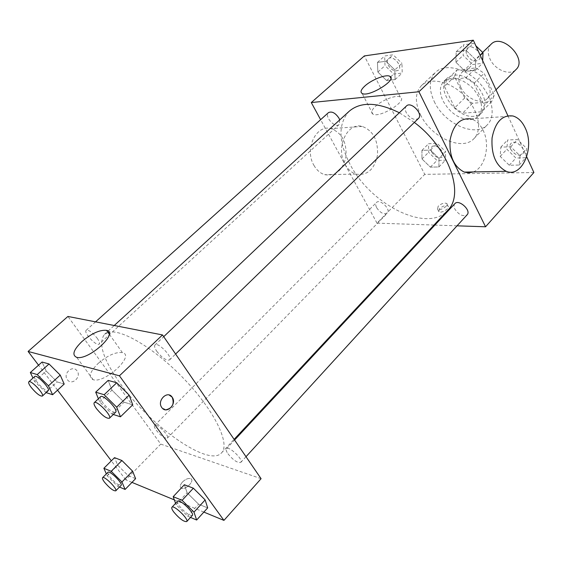 <?xml version="1.0" encoding="UTF-8"?>
<svg xmlns="http://www.w3.org/2000/svg" width="562" height="562" viewBox="0 0 562 562"><rect width="100%" height="100%" fill="white"/><g stroke="black" fill="none" stroke-linecap="round" stroke-linejoin="round"><path stroke-width="0.42" stroke-dasharray="2.81 2.11" d="M491.097 44.222C487.76 47.861 487.359 52.702 489.888 58.729C494.518 69.779 509.973 76.256 516.071 69.477M460.77 87.222C465.673 98.406 481.297 105.277 487.24 98.631C498.796 88.382 471.996 61.286 461.62 72.723C458.367 76.291 458.086 81.125 460.77 87.222M456.878 70.131L476.028 67.876L484.149 73.313L494.265 95.301L491.652 101.659L472.502 103.267L464.697 97.957L454.574 76.608L456.878 70.131L446.692 79.923L465.821 77.83L476.028 67.876M491.652 101.659L481.732 111.754L462.603 113.194L472.502 103.267M464.697 97.957L454.749 107.82L444.444 86.379L454.574 76.608M454.749 107.82L462.603 113.194M481.732 111.754L484.289 105.424L494.265 95.301M465.821 77.83L473.991 83.338L484.289 105.424M446.692 79.923L444.444 86.379M473.885 116.292C456.112 118.54 434.995 88.501 447.289 78.055C455.171 72.498 464.676 74.584 475.796 84.328C485.413 95.561 487.402 105.087 481.753 112.906L478.276 115.266L473.885 116.292M470.556 119.678L474.939 118.659L478.41 116.306C484.037 108.508 482.02 98.975 472.368 87.721C461.219 77.942 451.715 75.821 443.847 81.357C439.533 86.091 439.224 92.554 442.933 100.76C449.867 112.913 459.077 119.221 470.556 119.678M473.991 83.338L484.149 73.313M434.236 101.532C444.373 123.858 475.642 137.971 487.479 124.638C496.281 115.849 492.333 95.849 478.339 81.82C464.458 67.665 444.507 63.492 435.627 72.196C429.038 79.375 428.574 89.154 434.236 101.532M420.524 114.817C430.928 137.247 462.336 151.747 474.005 138.568C482.709 129.899 478.522 109.85 464.353 95.645C450.31 81.321 430.309 76.903 421.542 85.508C415.051 92.611 414.714 102.382 420.524 114.817M520.012 155.772L519.204 165.024L509.298 165.263L500.194 156.412L500.826 147.167L510.739 146.759L520.012 155.772L519.204 165.024L509.298 165.263L500.194 156.412L500.826 147.167L510.739 146.759L520.012 155.772L526.685 148.473L525.821 157.739L515.916 158.041L506.868 149.246L507.556 139.994L517.469 139.524L526.685 148.473M475.775 59.783L475.34 70.334L465.413 71.479L455.923 62.27L456.175 51.746L466.102 50.397L475.775 59.783L475.34 70.334L465.413 71.479L455.923 62.27L456.175 51.746L466.102 50.397L475.775 59.783L480.278 55.427M507.879 115.702L526.713 156.819M533.9 172.52L424.732 174.361L364.338 55.919M438.992 158.4L438.901 166.949L430.394 167.153L421.978 158.948L421.929 150.405L430.429 150.054L438.992 158.4L438.901 166.949L430.394 167.153L421.978 158.948L421.929 150.405L430.429 150.054L438.992 158.4L445.624 151.628L445.483 160.184L436.969 160.444L428.595 152.288L428.595 143.732L437.11 143.331L445.624 151.628M394.812 69.927L395.093 79.586L386.621 80.563L377.875 72.048L377.446 62.41L385.911 61.265L394.812 69.927L395.093 79.586L386.621 80.563L377.875 72.048L377.446 62.41L385.911 61.265L394.812 69.927L401.978 63.394L402.202 73.053L393.716 74.079L385.012 65.614L384.647 55.982L393.126 54.781L401.978 63.394M433.997 225.046L377.004 223.135L424.732 174.361M457.039 225.826L434.883 225.081M439.435 208.748L438.859 211.698C441.36 213.827 450.85 207.814 447.914 205.959C445.434 205.116 442.61 206.05 439.435 208.748M349.339 111.121C337.966 123.64 338.219 141.399 350.105 164.399C370.73 204.807 427.471 233.469 447.591 210.476M414.342 122.432L399.336 112.751M377.004 223.135L320.621 119.678M406.445 105.993C404.984 107.588 404.949 109.843 406.319 112.772C410.267 118.673 414.292 120.584 418.388 118.505M454.862 203.641C453.759 204.961 453.766 206.795 454.883 209.141C458.971 214.993 463.053 216.883 467.12 214.796M376.695 207.778C380.383 212.991 383.937 214.796 387.337 213.195C391.314 209.689 379.919 198.463 376.463 202.489C375.423 203.683 375.5 205.446 376.695 207.778M339.715 119.896L339.139 124.49C335.128 128.656 323.944 116.215 328.482 112.618M513.029 115.997L470.963 118.905C476.077 120.387 480.152 124.237 483.179 130.454C490.521 145.024 485.154 167.82 473.246 171.937M345.138 164.49C347.913 169.429 351.503 172.632 355.908 174.101C367.176 175.871 374.362 169.584 377.467 155.231C378.24 140.275 373.182 130.679 362.293 126.436C347.246 121.87 335.24 147.939 345.138 164.49M313.961 165.397C316.715 170.167 320.277 173.265 324.646 174.677C335.816 176.384 342.932 170.3 346.009 156.419C346.754 141.961 341.731 132.688 330.927 128.607C316.006 124.23 304.147 149.422 313.961 165.397M375.339 106.464C382.005 100.043 396.575 94.486 400.299 97.029C408.209 100.675 379.434 118.554 372.831 114.058C370.744 112.625 371.58 110.089 375.339 106.464M438.156 206.247L437.573 209.19C440.074 211.305 449.572 205.285 446.642 203.444C444.17 202.615 441.339 203.549 438.156 206.247M108.052 332.472L104.448 334.425C97.872 343.045 103.162 359.448 120.338 383.642C150.096 425.891 208.952 467.696 221.547 452.846C230.23 444.324 215.604 412.726 186.703 381.731C157.915 350.674 122.776 328.946 108.972 332.247M97.17 338.205C99.249 341.197 99.903 343.157 99.144 344.092C96.748 346.866 83.176 332.43 86.176 330.294C88.768 329.739 92.428 332.381 97.17 338.205M227.933 453.745C233.272 460.243 237.55 463.137 240.775 462.428C243.824 459.842 228.783 445.476 226.458 448.743C225.783 449.628 226.275 451.293 227.933 453.745M156.257 430.246C161.006 435.964 164.694 438.585 167.328 438.114C169.956 436.084 156.594 422.757 154.599 425.42C153.995 426.207 154.55 427.815 156.257 430.246M156.784 351.292C162.074 357.882 166.317 360.769 169.513 359.947C173.082 357.249 157.831 341.52 154.986 344.97C154.093 346.066 154.698 348.173 156.784 351.292M261.084 478.691L160.746 444.099L67.918 316.448M203.858 512.094L174.353 499.899M131.972 482.393L125.776 479.829L160.746 444.099M182.446 482.041C179.903 485.048 179.587 487.128 181.484 488.28C185.882 490.303 195.372 480.173 190.588 478.62C188.137 478.051 185.425 479.189 182.446 482.041C179.903 485.048 179.58 487.128 181.484 488.273C185.874 490.296 195.372 480.166 190.581 478.613C188.137 478.044 185.418 479.189 182.439 482.041M132.737 404.809L124.09 402.188L111.957 390.133L108.171 380.397L111.957 390.133L124.09 402.188L132.737 404.809M135.611 478.655L128.143 475.628L117.711 465.231L114.522 457.651L117.711 465.231L128.143 475.628L135.611 478.655M125.776 479.829L111.332 460.84M57.556 390.168L38.546 365.174M207.673 507.893L198.618 504.219L187.111 492.769L184.385 484.732L187.111 492.769L198.618 504.219L207.673 507.893M64.201 384.057L57.141 381.921L46.196 371.025L42.066 362.033L46.196 371.025L57.141 381.921L64.201 384.057M67.405 379.736C71.894 386.178 81.968 376.617 76.952 370.758C72.533 364.569 62.6 373.786 67.391 379.715L67.405 379.736C71.901 386.178 81.975 376.617 76.959 370.758C72.54 364.569 62.607 373.786 67.391 379.715L67.412 379.743M165.818 409.839L161.772 407.506C157.873 402.554 163.521 393.091 169.169 395.023M98.076 363.516C107.56 355.423 115.674 351.798 122.425 352.641C135.379 355.226 105.066 383.656 93.173 379.715C88.164 377.25 89.794 371.847 98.076 363.516M46.119 392.606L34.612 381.472L32.982 378.078M34.739 376.498C34.12 377.327 34.942 379.259 37.204 382.286C42.178 388.173 45.845 390.976 48.206 390.695M45.627 392.452L57.141 381.921M34.612 381.472L46.196 371.025M113.306 414.475L111.887 414.011L99.664 401.851L98.392 398.753M100.549 396.709C99.811 397.664 100.584 399.708 102.846 402.849C108.445 409.565 112.709 412.684 115.639 412.213M111.887 414.011L124.09 402.188M99.664 401.851L111.957 390.133M119.46 487.043L117.697 486.285L107.194 475.817L106.351 473.899M107.946 472.298C107.454 472.979 108.129 474.532 109.955 476.969C114.943 482.786 118.645 485.596 121.055 485.413M117.697 486.285L128.143 475.628M107.194 475.817L117.711 465.231M190.525 517.412L187.659 516.183L176.061 504.641L175.59 503.327M177.557 501.213C177.009 501.971 177.627 503.58 179.411 506.046C185.031 512.656 189.331 515.79 192.309 515.452M187.659 516.183L198.618 504.219M176.061 504.641L187.111 492.769M388.202 65.199C391.531 70.285 394.967 71.943 398.5 70.173C403.27 66.344 392.69 54.416 388.398 58.792C386.979 60.274 386.916 62.41 388.202 65.199M395.093 79.586L402.202 73.053M386.621 80.563L390.316 77.191M390.597 76.931L393.716 74.079M377.875 72.048L385.012 65.614M377.446 62.41L384.647 55.982M385.911 61.265L393.126 54.781M388.23 65.171C391.559 70.257 394.995 71.915 398.528 70.145C403.298 66.323 392.719 54.395 388.426 58.764C387.007 60.253 386.944 62.389 388.23 65.171M482.653 60.612L482.526 63.316L472.593 64.525L463.158 55.371L463.481 44.848L473.415 43.443L475.895 45.845M466.889 54.879C470.542 60.584 474.476 62.291 478.698 59.994C484.135 55.315 472.284 42.838 467.38 48.086C465.828 49.751 465.666 52.02 466.889 54.879M475.34 70.334L482.526 63.316M465.413 71.479L472.593 64.525M455.923 62.27L463.158 55.371M456.175 51.746L463.481 44.848M466.102 50.397L473.415 43.443M466.917 54.851C470.57 60.556 474.504 62.263 478.726 59.965C484.163 55.287 472.312 42.81 467.408 48.058C465.856 49.723 465.694 51.992 466.917 54.851M431.799 152.161C435.248 157.227 438.739 158.856 442.266 157.044C446.488 153.264 435.585 142.558 431.862 146.822C430.745 148.094 430.724 149.871 431.799 152.161M438.901 166.949L445.483 160.184M430.394 167.153L436.969 160.444M421.978 158.948L428.595 152.288M421.929 150.405L428.595 143.732M430.429 150.054L437.11 143.331M431.827 152.133C435.276 157.205 438.76 158.828 442.294 157.016C446.516 153.236 435.606 142.53 431.89 146.794C430.773 148.066 430.752 149.85 431.827 152.133M510.591 149.099C514.399 154.775 518.396 156.44 522.59 154.107C527.311 149.534 515.017 138.491 510.858 143.556C509.678 144.954 509.586 146.801 510.591 149.099M519.204 165.024L525.821 157.739M509.298 165.263L515.916 158.041M500.194 156.412L506.868 149.246M500.826 147.167L507.556 139.994M510.739 146.759L517.469 139.524M510.619 149.07C514.427 154.747 518.424 156.412 522.618 154.079C527.339 149.506 515.045 138.463 510.879 143.528C509.699 144.926 509.615 146.773 510.619 149.07M482.646 52.392L461.62 72.723M496.007 89.772L487.24 98.631M478.41 116.306L481.753 112.906M443.847 81.357L447.289 78.055M474.005 138.568L487.479 124.638M421.542 85.508L435.627 72.196M362.293 126.436L330.927 128.607M355.908 174.101L324.646 174.677M400.299 97.029L390.906 78.357M372.831 114.058L362.118 93.447M437.573 209.19L438.859 211.698M446.642 203.444L447.914 205.959M221.547 452.846L234.122 439.365M104.448 334.425L114.234 325.503M95.568 321.85L86.176 330.294M339.139 124.49L99.144 344.092M240.775 462.428L246.008 456.702M226.458 448.743L234.572 440.032M167.328 438.114L387.337 213.195M154.599 425.42L376.463 202.489M169.513 359.947L175.604 354.039M154.986 344.97L163.704 336.68M122.425 352.641L109.232 334.123M93.173 379.715L76.643 357.32"/><path stroke-width="0.84" d="M496.007 89.772L516.071 69.477C527.859 58.954 501.754 32.554 491.097 44.222L482.646 52.392M320.621 119.678L311.285 102.544L364.338 55.919L473.302 40.19L507.879 115.702M526.713 156.819L533.9 172.52L485.554 226.781L457.039 225.826M434.883 225.081L433.997 225.046M234.122 439.365L447.591 210.476C464.985 194.319 448.876 148.066 414.342 122.432M399.336 112.751C377.467 102.073 360.804 101.532 349.339 111.121L114.234 325.503M311.285 102.544L418.929 91.754L485.554 226.781M175.604 354.039L418.388 118.505C423.565 114.107 411.061 100.991 406.445 105.993L163.704 336.68M246.008 456.702L467.12 214.796C471.609 210.511 458.754 198.829 454.862 203.641L234.572 440.032M95.568 321.85L328.482 112.618C331.889 111.051 335.388 112.906 338.97 118.168L339.715 119.896M418.929 91.754L473.302 40.19M364.794 86.056C371.587 79.699 386.234 73.966 389.88 76.32C397.678 79.628 368.588 97.605 362.118 93.447C360.073 92.112 360.966 89.653 364.794 86.056M473.246 171.937L468.799 172.836L464.303 172.105C453.934 166.893 449.193 156.222 450.057 140.107C453.19 124.708 460.159 117.641 470.963 118.905M525.238 128.038C535.045 147.729 522.112 178.063 506.278 171.333C495.909 165.895 491.167 154.789 492.059 138.006C495.213 121.982 502.21 114.648 513.029 115.997C518.143 117.549 522.21 121.561 525.238 128.038M108.972 332.247L108.052 332.472M38.546 365.174L28.1 351.447L67.918 316.448L162.509 334.938L261.084 478.691L223.936 520.384L203.858 512.094M174.353 499.899L131.972 482.393M98.392 398.753L95.695 392.178L108.171 380.397L116.72 382.771L129.155 395.128L132.737 404.809L129.155 395.128L116.692 407.183L120.458 416.8L113.306 414.475M106.351 473.899L103.879 468.287L114.522 457.651L121.919 460.517L132.569 471.125L135.611 478.655L132.569 471.125L121.933 481.985L125.101 489.453L119.46 487.043M28.1 351.447L119.425 375.802L223.936 520.384M111.332 460.84L57.556 390.168M175.59 503.327L173.187 496.675L184.385 484.732L193.363 488.209L205.144 499.927L207.673 507.893L205.144 499.927L193.974 512.137L196.651 520.026L190.525 517.412M32.982 378.078L30.327 372.522L42.066 362.033L49.027 363.965L60.218 375.1L64.201 384.057L60.218 375.1L48.473 385.813L52.61 394.721L46.119 392.606M119.425 375.802L162.509 334.938M81.996 341.471C91.669 333.399 99.846 329.69 106.541 330.351C119.362 332.563 88.36 360.874 76.643 357.32C71.732 355.036 73.517 349.747 81.996 341.471M169.169 395.023L172.169 397.179C177.339 403.888 166.5 414.763 161.772 407.513C156.643 400.811 167.35 390.042 172.077 397.046L172.176 397.179C174.564 403.987 172.45 408.202 165.818 409.839M30.327 372.522L37.204 374.587L48.473 385.813M42.34 396.069L48.206 390.695C50.812 389.009 36.671 374.088 34.739 376.498L28.81 381.823C28.212 382.638 29.048 384.563 31.332 387.59C36.34 393.491 40.007 396.315 42.34 396.069C44.897 394.433 30.685 379.462 28.81 381.823M52.61 394.721L64.201 384.057M42.066 362.033L49.027 363.965L60.218 375.1M37.204 374.587L49.027 363.965M95.695 392.178L104.16 394.721L116.692 407.183M109.4 418.261L115.639 412.213C118.73 410 102.881 393.716 100.549 396.709L94.247 402.694C93.538 403.628 94.325 405.673 96.608 408.806C102.242 415.543 106.513 418.69 109.4 418.261C112.442 416.112 96.516 399.758 94.247 402.694M120.458 416.8L132.737 404.809M108.171 380.397L116.72 382.771L129.155 395.128M104.16 394.721L116.72 382.771M103.879 468.287L111.206 471.293L121.933 481.985M115.737 490.851L121.055 485.413C123.331 483.77 109.555 470.001 107.946 472.298L102.579 477.693C102.101 478.36 102.79 479.906 104.63 482.344C109.646 488.167 113.348 491.005 115.737 490.851C117.964 489.263 104.139 475.438 102.579 477.693M125.101 489.453L135.611 478.655M114.522 457.651L121.919 460.517L132.569 471.125M111.206 471.293L121.919 460.517M173.187 496.675L182.102 500.328L193.974 512.137M186.717 521.578L192.309 515.452C194.951 513.345 179.454 498.389 177.557 501.213L171.916 507.268C171.382 508.013 172.014 509.615 173.813 512.08C179.468 518.705 183.767 521.866 186.717 521.578C189.303 519.527 173.756 504.493 171.916 507.268M196.651 520.026L207.673 507.893M184.385 484.732L193.363 488.209L205.144 499.927M182.102 500.328L193.363 488.209M475.895 45.845L483.032 52.765L482.653 60.612M480.278 55.427L483.032 52.765M464.303 172.105L506.278 171.333M390.906 78.357L389.88 76.32M109.232 334.123L106.541 330.351"/></g></svg>
